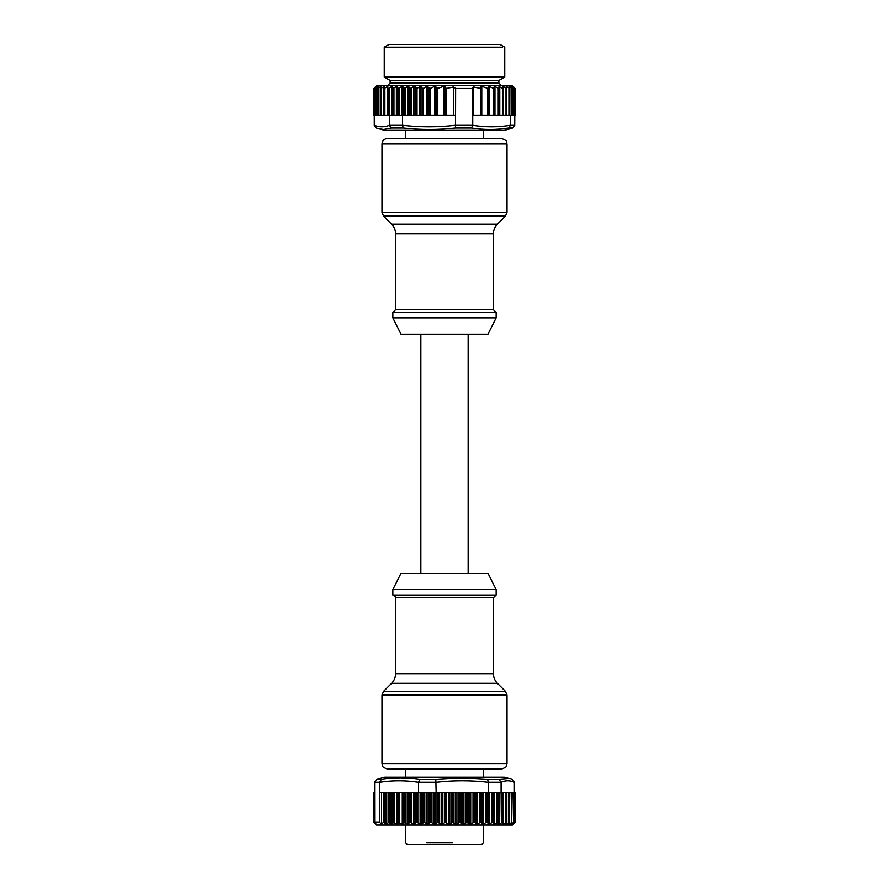 <?xml version="1.0" encoding="UTF-8"?>
<svg xmlns="http://www.w3.org/2000/svg" width="889" height="889" viewBox="0 0 889 889"><rect width="100%" height="100%" fill="white"/><g stroke="black" fill="none" stroke-linecap="round" stroke-linejoin="round"><path stroke-width="1.33" d="M514.82 88.189L512.953 86.3L514.942 88.478L514.72 125.271L512.653 127.96L510.33 128.716L504.285 130.327L384.715 130.327L378.003 128.516M514.709 88.189L512.353 86.3L513.975 88.478L511.008 86.3L512.242 88.478L508.93 86.3L509.775 88.478L506.152 86.3L506.586 88.478L503.363 86.589L502.618 86.666L503.152 88.089L502.407 88.233L498.973 86.544L499.029 88.211L498.24 88.289L494.951 86.455L493.417 88.355L489.161 86.4L487.761 88.4L481.771 86.344L480.627 88.456L473.359 86.944L472.437 88.478L455.635 88.478L453.734 86.944L446.456 88.456L443.778 86.344L437.799 88.4L434.621 86.4L430.354 88.355L426.787 86.455L423.497 88.289L422.264 88.211L420.897 86.544L417.019 88.233L413.796 86.589L410.096 88.478L408.384 86.3L403.828 88.478L402.495 86.3L398.016 88.478L397.072 86.3L392.705 88.478L392.705 115.114L389.426 115.114L389.426 125.327L391.338 127.96L383.781 129.416L378.714 128.727M512.02 88.478L512.02 115.114L510.375 115.114L510.375 125.327L508.697 127.96C496.34 129.916 483.916 129.916 471.437 127.96L472.737 125.327L472.737 115.114L481.027 115.114L481.027 88.222L481.027 115.114L481.771 115.114L480.993 115.114M455.635 88.478L455.535 127.96C438.099 129.916 420.686 129.916 403.284 127.96L402.517 125.327L402.528 115.114L398.594 115.114L398.594 88.478M374.28 115.114L374.291 125.327L376.069 127.872L378.67 128.705M510.33 128.705L512.931 127.872L508.697 127.96M398.016 88.478L398.016 115.114L393.238 115.114L393.238 88.478M392.705 88.478L392.171 86.3L388.426 88.478L388.426 115.114L389.426 115.114M388.426 88.478L387.76 88.189L387.837 86.3L384.248 88.478L384.248 115.114L388.426 115.114M513.831 88.478L513.831 115.114L512.242 115.114L513.398 115.114L513.398 88.189M509.864 88.4L509.775 115.114L510.375 115.114M506.686 88.444L506.686 115.114L509.775 115.114L509.786 88.478L509.775 115.114M503.152 88.422L503.185 115.114L488.383 115.114M472.737 115.114L472.437 88.478M411.163 88.478L411.163 115.114L455.301 115.114M404.462 88.478L404.462 115.114L411.163 115.114M402.528 115.114L404.462 115.114M380.714 88.478L380.714 115.114L384.27 115.114L384.237 86.566L380.714 88.478L381.081 86.3L377.892 88.478L378.725 86.3L375.791 88.478L377.092 86.3L374.413 87.9M377.892 88.478L377.569 115.114L377.669 88.189M380.736 115.114L380.336 88.189M481.027 88.2L480.627 115.114M488.539 88.167L488.539 115.114L481.771 115.114L481.771 86.344L480.993 86.833M488.539 87.967L487.761 88.4L487.761 115.114M489.161 115.114L489.161 86.4L488.383 86.789M494.206 88.133L493.417 88.355L493.417 115.114M494.162 115.114L494.951 115.114L494.951 86.455L494.162 86.622M499.029 88.233L499.029 115.114L499.029 88.244L498.24 88.289L498.24 115.114M498.973 115.114L499.762 115.114L499.762 86.522L498.973 86.544M503.152 88.089L502.407 88.233L502.407 115.114M506.719 88.344L506.719 115.114L503.363 115.114L503.363 86.589L502.618 86.666M506.686 86.566L506.586 115.114M512.175 88.189L512.242 115.114M513.82 88.189L513.975 115.114M514.598 87.911L512.442 85.755L376.558 85.755L374.402 87.911M377.569 88.422L377.569 115.114L373.847 115.114L373.847 88.478M380.336 115.114L380.336 88.467M377.903 115.114L380.292 115.114L380.292 88.378M374.336 115.114L374.547 88.189M375.614 88.478L375.614 115.114L375.736 88.189M503.363 115.114L502.618 115.114M453.734 86.944L453.734 115.114M473.359 86.944L473.359 115.114M403.384 115.114L403.395 88.189M377.636 88.478L377.636 115.114M383.848 88.478L383.848 115.114M505.997 115.114L505.997 88.478M515.142 88.478L515.142 115.114L515.142 88.478M373.858 115.114L373.858 88.478L373.858 115.114M392.071 80.321L389.904 80.321L384.259 77.065L504.741 77.065L499.096 80.321L392.071 80.321M502.363 47.173L384.259 47.173L384.259 77.065M504.741 77.065L504.741 47.173L500.04 44.45L388.96 44.45L384.259 47.173M379.47 778.553L384.715 777.153L504.285 777.153L509.53 778.553M375.491 823.914L373.869 822.281L375.936 823.803L374.658 822.269L379.425 822.269L381.514 823.803L383.57 822.281L386.759 824.392L388.46 822.347L392.182 824.347L393.394 822.392L397.639 824.281L398.572 822.447L402.273 824.203L403.328 824.214L404.084 822.514L408.573 824.159L409.329 822.269L410.385 822.269L414.285 824.436L415.763 822.558L417.041 822.269L420.875 824.436L423.997 822.269L428.342 824.181L429.754 822.558L431.176 822.269L431.176 792.366L436.132 792.366L435.832 779.52L461.735 778.064L487.605 779.52L488.428 782.153L488.428 792.366L487.583 792.366L487.983 824.181L492.817 822.269L493.617 824.436L497.94 822.269L498.34 824.436L502.474 822.269L502.463 824.436L506.597 822.269L505.852 824.159L509.164 822.514L508.897 824.203L511.642 822.447L510.708 824.281L513.509 822.392L512.308 824.347L514.72 822.347L513.02 824.392L515.131 822.281L515.131 792.366L515.142 822.258L515.142 792.366M498.207 822.492L497.94 792.366L501.085 792.366L501.085 782.153L499.14 779.52L509.808 778.631M379.325 778.597L376.247 779.675L379.192 778.62M379.425 822.269L379.559 782.153L381.192 779.52C393.994 777.564 406.862 777.564 419.786 779.52L418.53 782.209L418.53 792.366L423.264 792.366L423.264 822.269M514.398 792.366L514.398 782.153L512.32 779.52M381.192 779.52L376.68 779.52L374.602 782.153L374.658 822.269M423.997 822.269L423.997 792.366L430.42 792.366L430.42 822.269M431.176 822.269L434.754 824.436L437.732 822.269L437.732 792.366L436.132 792.366M437.732 822.269L441.9 824.436L445.122 822.269L445.122 792.366L437.732 792.366M445.078 792.366L452.512 792.366L452.512 822.269L456.179 824.436L459.802 822.269L463.169 824.436L466.936 822.269L469.959 824.436L473.815 822.269L475.059 822.558L476.46 824.436L480.371 822.269L481.516 822.558L482.616 824.436L485.772 822.558L487.572 822.558M459.802 822.269L459.802 792.366L452.457 792.366M485.772 822.558L485.772 792.366L481.516 792.366L481.516 822.558M488.428 792.366L492.25 792.366L492.25 822.269M492.817 822.269L492.817 792.366L497.429 792.366L497.429 822.269M501.363 822.558L501.085 792.366M409.329 822.269L409.329 792.366L379.559 792.366M416.33 822.269L416.33 792.366L409.329 792.366M418.53 792.366L416.33 792.366M445.122 822.269L449.067 824.436L452.512 822.269M374.113 822.536L373.858 792.366L374.602 792.366M375.614 824.047L376.558 824.981L512.442 824.981L513.386 824.047M437.021 792.366L437.021 822.558M466.936 822.269L466.936 792.366L459.757 792.366M466.936 792.366L481.516 792.366M485.772 792.366L487.572 792.366M502.607 792.366L514.153 792.366L514.153 822.769L514.72 822.347M512.308 824.347L512.875 823.447M513.02 792.366L513.509 822.392M510.708 824.281L511.197 823.336M511.153 792.366L511.642 822.447M508.408 824.214L508.897 823.114M508.408 792.366L508.408 822.647L509.164 822.514M505.852 824.159L506.597 824.081L506.597 792.366L506.597 822.269M501.363 792.366L502.474 792.366L502.663 822.558M502.474 792.366L502.674 822.458M509.164 822.281L509.164 792.366L509.197 822.336M511.686 822.314L511.686 792.366L511.642 822.269M513.553 822.292L513.553 792.366L513.509 822.269M514.153 792.366L514.764 792.366L514.72 822.281M514.764 822.269L514.887 792.366M381.514 823.803L381.514 792.366M445.9 792.366L445.9 822.269L445.9 792.366M474.515 822.269L474.515 792.366L474.515 822.269M480.371 792.366L480.371 822.269L480.371 792.366M483.36 138.484L387.426 138.484L501.574 138.484L483.36 138.484L483.36 130.327M399.794 312.417L392.86 312.417L392.86 317.851L496.14 317.851L496.14 312.417L399.794 312.417M392.86 317.851L401.017 334.164L487.983 334.164L496.14 317.851M401.017 573.316L487.983 573.316L496.14 589.629L392.86 589.629L401.017 573.316M395.583 673.684L493.417 673.684C493.473 677.418 494.795 680.618 497.396 683.297L391.604 683.297C394.205 680.618 395.527 677.418 395.583 673.684L395.583 597.775C396.15 597.152 395.238 596.252 392.86 595.063L496.14 595.063L496.14 589.629M507.008 763.562C505.963 765.173 509.008 766.407 501.574 768.996L387.426 768.996C380.214 766.585 382.926 765.14 381.992 763.562L507.008 763.562L507.008 695.154L381.992 695.154L383.581 691.309L505.419 691.309L497.396 683.297M426.731 842.916L452.601 842.916M405.64 824.981L405.64 842.916L407.262 844.55L481.738 844.55L483.36 842.916L483.36 824.981M455.535 127.96L471.437 127.96M391.338 127.96L403.273 127.96M389.426 125.271C384.404 127.271 379.359 127.271 374.28 125.271M514.709 125.327L510.375 125.327M510.375 125.271C497.829 127.271 485.283 127.271 472.737 125.271M472.737 125.327L455.301 125.327M455.301 125.271C437.71 127.271 420.119 127.271 402.528 125.271M402.517 125.327L389.426 125.327M402.895 115.114L402.895 86.566M401.784 115.114L401.784 86.566M399.35 115.114L399.35 88.189M378.414 115.114L378.414 88.189M380.57 87.689L380.57 86.566M381.303 115.114L381.303 88.189M383.57 115.114L383.57 86.566M384.881 115.114L384.881 88.189M387.226 115.114L387.226 86.566M389.115 115.114L389.115 88.189M391.516 115.114L391.516 86.566M392.416 115.114L392.416 88.189L392.416 115.114M393.96 115.114L393.96 88.189M396.383 115.114L396.383 86.566M397.405 115.114L397.405 86.566M397.65 115.114L397.65 88.189M403.828 88.478L403.828 115.114M405.24 115.114L405.24 88.189M407.651 115.114L407.651 86.566M408.851 115.114L408.851 86.566M409.585 115.114L409.585 88.189M410.096 88.478L410.096 115.114M413.796 86.589L413.796 115.114M415.141 115.114L415.141 86.666M415.674 88.089L415.674 115.114M417.019 115.114L417.019 88.233M419.664 86.522L419.664 115.114M420.897 115.114L420.897 86.544M422.264 88.211L422.264 115.114M423.497 115.114L423.497 88.289M426.787 86.455L426.787 115.114M428.02 115.114L428.02 86.622M429.12 88.133L429.12 115.114M430.354 115.114L430.354 88.355M434.621 86.4L434.621 115.114M435.899 115.114L435.899 86.789M436.521 87.967L436.521 115.114M437.799 115.114L437.799 88.4M443.778 86.344L443.778 115.114M445.011 115.114L445.011 86.833M445.845 88.2L445.845 115.114M446.456 115.114L446.456 88.456M494.206 115.114L494.206 88.178L494.206 115.114M508.919 88.189L508.919 115.114M509.475 88.478L509.475 115.114M509.408 87.466L509.408 86.566M511.519 88.189L511.519 115.114M514.52 88.189L514.52 115.114M514.875 88.478L514.875 115.114M378.281 87.2L378.281 86.566M376.247 88.189L376.247 115.114M375.791 88.478L375.791 115.114M374.825 88.189L374.825 115.114M374.447 88.478L374.447 115.114M374.18 88.189L374.18 115.114M498.851 80.321L498.851 83.044L390.149 83.044L387.426 85.755M499.14 779.52L487.605 779.52M435.832 779.52L419.786 779.52M436.132 782.209C453.468 780.209 470.903 780.209 488.428 782.209M488.428 782.153L501.085 782.153M501.085 782.209C505.519 780.209 509.953 780.209 514.398 782.209M374.602 782.153L379.559 782.153M379.559 782.209C392.549 780.209 405.54 780.209 418.53 782.209M418.541 782.153L436.132 782.153M420.119 792.366L420.119 824.181M417.841 792.366L417.841 822.558M421.453 792.366L421.453 824.181M422.642 792.366L422.642 822.558M462.569 792.366L462.569 824.181M461.213 822.558L461.213 792.366M460.558 822.269L460.558 792.366M459.013 792.366L459.013 822.558M456.924 792.366L456.924 824.181M455.535 792.366L455.535 824.181M453.979 792.366L453.979 822.558M453.279 822.269L453.279 792.366M451.734 792.366L451.734 822.558M449.79 792.366L449.79 824.181M448.378 792.366L448.378 824.181M446.634 792.366L446.634 822.558M444.378 792.366L444.378 822.558M442.589 792.366L442.589 824.181M441.177 792.366L441.177 824.181M439.277 792.366L439.277 822.558M438.51 822.269L438.51 792.366M435.421 792.366L435.421 824.181M434.021 792.366L434.021 824.181M431.965 792.366L431.965 822.558M429.754 792.366L429.754 822.558M428.342 792.366L428.342 824.181M426.976 792.366L426.976 824.181M424.798 792.366L424.798 822.558M417.041 822.269L417.041 792.366M415.763 792.366L415.763 822.558M414.807 792.366L414.807 824.181M413.541 792.366L413.541 824.181M411.185 792.366L411.185 822.558M410.385 822.269L410.385 792.366M408.573 824.159L408.573 792.366M407.24 792.366L407.24 824.081M405.428 822.647L405.428 792.366M404.084 792.366L404.084 822.514M403.328 824.214L403.328 792.366M402.273 792.366L402.273 824.203M399.639 822.525L399.639 792.366M398.572 792.366L398.572 822.447M397.639 824.281L397.639 792.366M396.583 792.366L396.583 824.125M394.449 822.603L394.449 792.366M393.394 792.366L393.394 822.392M392.182 824.347L392.182 792.366M391.027 792.366L391.027 823.959M389.615 822.769L389.615 792.366M388.46 792.366L388.46 822.347M386.759 824.392L386.759 792.366M385.704 792.366L385.704 823.914M384.104 822.536L384.104 792.366M383.57 792.366L383.57 822.281M463.925 792.366L463.925 824.181M466.136 822.558L466.136 792.366M467.658 822.269L467.658 792.366M468.27 792.366L468.27 822.558M469.403 824.181L469.403 792.366M470.714 792.366L470.714 824.181M473.015 822.558L473.015 792.366M473.815 822.269L473.815 792.366M475.059 792.366L475.059 822.558M475.959 824.181L475.959 792.366M477.204 792.366L477.204 824.181M479.582 822.558L479.582 792.366M481.038 822.269L481.038 792.366M482.182 824.181L482.182 792.366M483.349 792.366L483.349 824.181M487.983 824.181L487.983 792.366M487.161 822.269L487.161 792.366M486.539 822.269L486.539 792.366M489.072 792.366L489.072 824.181M491.495 822.558L491.495 792.366M498.973 792.366L498.973 824.181M506.008 822.269L506.008 792.366M505.385 792.366L505.385 822.558M503.063 824.181L503.063 792.366M502.663 822.381L502.663 792.366M502.029 822.269L502.029 792.366M496.718 792.366L496.718 822.558M494.295 824.181L494.295 792.366M493.306 792.366L493.306 824.181M493.151 822.558L493.151 792.366M387.426 138.484C384.126 138.806 382.314 140.618 381.992 143.918L507.008 143.918C505.863 142.351 509.308 141.362 501.574 138.484M390.382 212.327L381.992 212.327L383.581 216.171L505.419 216.171L507.008 212.327L390.382 212.327M383.581 216.171L391.604 224.184L497.396 224.184L505.419 216.171M497.396 224.184C494.795 226.862 493.473 230.062 493.417 233.796L395.583 233.796L395.583 309.705L392.86 312.417M493.417 233.796L493.417 309.705L395.583 309.705M395.583 597.775L493.417 597.775L496.14 595.063M383.692 115.114L383.692 88.322M387.748 115.114L387.748 88.267M488.539 115.114L488.539 88.111M503.185 115.114L503.185 88.322M512.286 115.114L512.286 88.433M513.998 115.114L513.998 88.456M514.942 115.114L514.942 88.478M498.851 83.044L501.574 85.755M390.149 80.321L390.149 83.044M512.753 779.675L509.808 778.62M373.858 792.366L373.858 822.258M405.64 130.327L405.64 138.484M381.992 143.918L381.992 212.327M507.008 143.918L507.008 212.327M391.604 224.184C394.205 226.862 395.527 230.062 395.583 233.796M493.417 309.705L496.14 312.417M468.147 573.316L468.147 334.164M420.853 573.316L420.853 334.164M392.86 595.063L392.86 589.629M493.417 673.684L493.417 597.775M391.604 683.297L383.581 691.309M507.008 695.154L505.419 691.309M381.992 763.562L381.992 695.154M483.36 777.153L483.36 768.996M405.64 777.153L405.64 768.996"/></g></svg>
